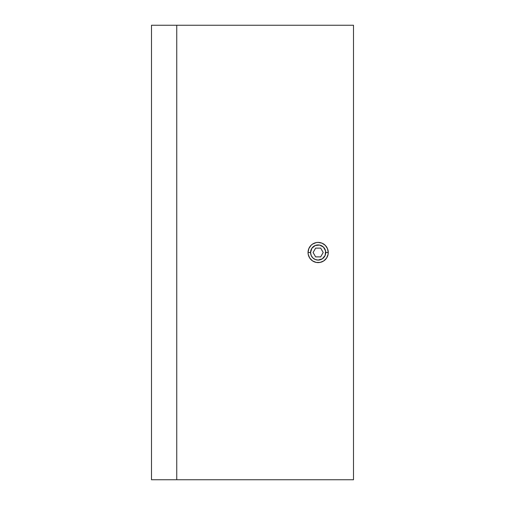 <?xml version="1.0" encoding="UTF-8"?>
<svg xmlns="http://www.w3.org/2000/svg" width="505" height="505" viewBox="0 0 505 505"><rect width="100%" height="100%" fill="white"/><g stroke="black" fill="none" stroke-linecap="round" stroke-linejoin="round"><path stroke-width="0.76" d="M328.25 252.513A10.1 10.1 0 0 1 328.054 254.469A10.1 10.1 0 0 0 328.25 252.513L325.725 252.506A7.575 7.575 0 0 1 318.15 260.081A7.575 7.575 0 0 1 310.575 252.506L308.05 252.506A10.1 10.1 0 0 0 308.246 254.469A10.1 10.1 0 0 1 308.05 252.513L310.575 252.506L311.149 255.404L312.791 257.859L315.253 259.501L318.15 260.081L322.36 258.8L325.151 255.404L325.58 251.029L323.509 247.147L319.627 245.077L315.253 245.506L311.85 248.296L310.575 252.506A7.575 7.575 0 0 1 318.15 244.931A7.575 7.575 0 0 1 325.725 252.506L328.25 252.506A10.1 10.1 0 0 0 328.061 250.543A10.1 10.1 0 0 1 328.25 252.5L328.054 254.476A10.1 10.1 0 0 1 325.302 259.633A10.1 10.1 0 0 0 328.054 254.482L326.546 258.118L323.762 260.902A10.1 10.1 0 0 0 325.283 259.658A10.1 10.1 0 0 1 323.768 260.896L320.12 262.411A10.1 10.1 0 0 1 311.017 259.658A10.1 10.1 0 0 0 312.532 260.896L309.754 258.118L308.246 254.476A10.1 10.1 0 0 0 310.998 259.633A10.1 10.1 0 0 1 308.246 254.482L308.05 252.506A10.1 10.1 0 0 1 308.239 250.543A10.1 10.1 0 0 0 308.05 252.5L308.82 248.637L311.011 245.361L312.538 244.104L316.18 242.596A10.1 10.1 0 0 1 320.113 242.596A10.1 10.1 0 0 0 316.187 242.596L318.15 242.406A10.1 10.1 0 0 1 328.25 252.506A10.1 10.1 0 0 1 318.15 262.606A10.1 10.1 0 0 1 308.05 252.506A10.1 10.1 0 0 1 318.15 242.406L322.013 243.17L325.289 245.361L327.48 248.637L328.25 252.506M320.12 262.411L316.18 262.411A10.1 10.1 0 0 0 323.755 260.908M313.1 252.506L315.625 248.132L320.675 248.132L323.2 252.506L320.675 256.881L315.625 256.881L313.1 252.506L315.625 248.132L320.675 248.132L323.2 252.506L320.675 256.881L315.625 256.881L313.1 252.506M324.45 256.71L323.509 257.859M313.94 258.8L312.791 257.859M311.85 248.296L312.791 247.147M322.36 246.206L323.509 247.147M323.749 244.098A10.1 10.1 0 0 0 320.126 242.602A10.1 10.1 0 0 1 328.054 250.524A10.1 10.1 0 0 0 323.768 244.111M312.551 244.098A10.1 10.1 0 0 1 316.174 242.602A10.1 10.1 0 0 0 308.246 250.524A10.1 10.1 0 0 1 312.532 244.111M151.5 479.75L151.5 25.25L151.5 479.75L176.75 479.75L176.75 25.25L151.5 25.25L176.75 25.25L176.75 479.75L353.5 479.75L353.5 25.25L176.75 25.25L353.5 25.25L353.5 479.75L151.5 479.75M316.18 262.411L312.538 260.902M311.011 245.361L309.754 246.894M308.82 248.637L308.246 250.537M308.246 254.476L309.754 258.118M327.48 256.37L328.054 254.476M328.054 250.537L327.48 248.637L325.289 245.361"/></g></svg>
